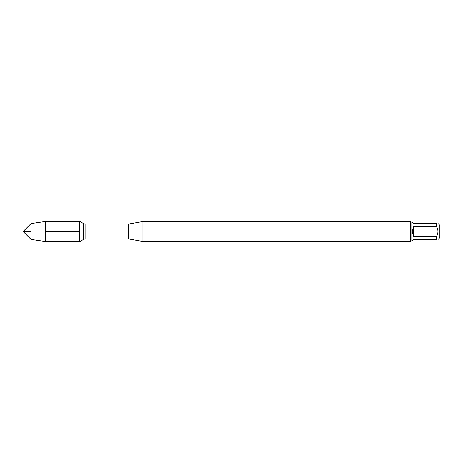 <?xml version="1.0" encoding="UTF-8"?>
<svg xmlns="http://www.w3.org/2000/svg" width="463" height="463" viewBox="0 0 463 463"><rect width="100%" height="100%" fill="white"/><g stroke="black" fill="none" stroke-linecap="round" stroke-linejoin="round"><path stroke-width="0.69" d="M80.012 241.518L80.012 221.482L79.468 221.482L79.468 241.518L79.468 221.482L45.496 221.482L45.496 241.518L80.012 241.518L83.577 239.377L83.577 223.623L80.012 221.482M437.981 223.473L439.85 225.342L439.85 237.658L437.981 239.527M436.574 223.473C438.403 223.473 438.403 223.473 436.574 223.473L436.574 226.54C438.403 229.845 438.403 233.149 436.574 236.46L436.574 239.527C438.403 239.527 438.403 239.527 436.574 239.527L413.638 239.527L412.232 240.934L411.017 240.934L411.017 222.066L412.232 222.066L413.638 223.473L436.574 223.473M436.574 226.54L413.638 226.54L412.232 231.5L413.638 236.46L436.574 236.46M142.083 231.5L142.083 241.327L410.629 241.327L410.629 221.673L142.083 221.673L142.083 231.5M413.638 236.46L413.638 226.54M31.09 239.44L23.15 231.5L31.09 223.56L31.09 239.44L45.496 241.518M79.468 231.5L45.496 231.5L79.468 231.5M31.09 231.5L23.15 231.5L31.09 231.5M128.922 239.006L128.297 238.954L128.297 224.046L128.922 223.994L128.922 239.006L142.083 241.327M128.297 224.046L85.094 224.046L85.094 238.954L83.577 239.377M128.922 223.994L142.083 221.673M128.297 238.954L85.094 238.954M85.094 224.046L83.577 223.623M411.017 222.066L410.629 221.673M411.017 240.934L410.629 241.327M31.09 223.56L45.496 221.482"/></g></svg>
